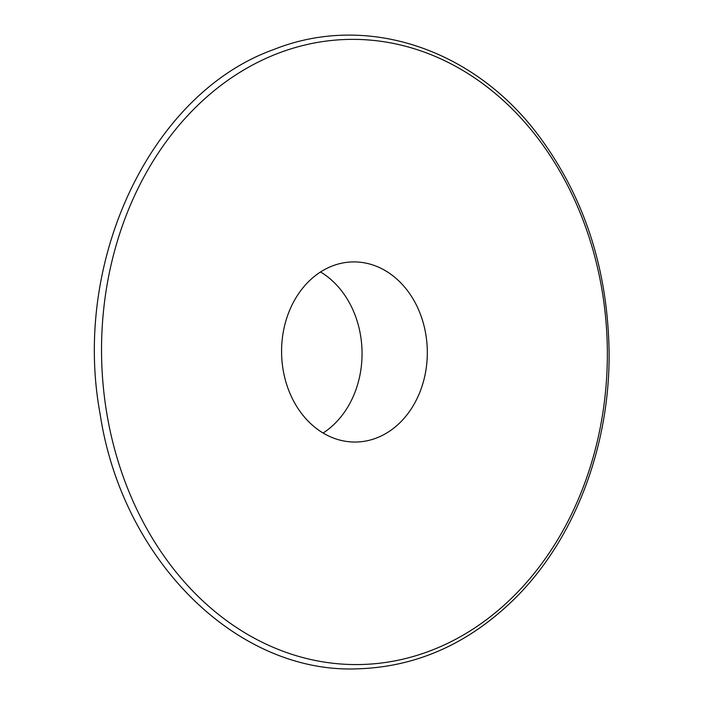 <?xml version="1.0" encoding="UTF-8"?>
<svg xmlns="http://www.w3.org/2000/svg" width="704" height="704" viewBox="0 0 704 704"><rect width="100%" height="100%" fill="white"/><g stroke="black" fill="none" stroke-linecap="round" stroke-linejoin="round"><path stroke-width="1.06" d="M323.092 433.013A90.068 72.864 89.1 0 0 362.041 351.85A90.068 72.864 89.1 0 0 320.54 271.973M369.23 440.29A90.068 72.864 -90.9 0 1 355.872 442.033A90.068 72.864 -90.9 0 1 281.591 353.126A90.068 72.864 -90.9 0 1 353.021 261.914A90.068 72.864 -90.9 0 1 426.862 342.522A90.068 72.864 -90.9 0 1 369.23 440.29M303.151 45.443A312.611 252.894 89.1 0 0 106.788 413.301A312.611 252.894 89.1 0 0 405.742 658.495A312.611 252.894 89.1 0 0 602.105 290.646A312.611 252.894 89.1 0 0 303.151 45.443M100.118 414.04C122.223 560.393 237.283 674.37 358.415 668.8C417.859 666.741 470.554 642.77 516.498 596.878C574.895 538.129 609.752 446.222 609.11 353.153C608.01 269.579 584.417 196.926 538.314 135.186C472.718 47.696 365.288 12.813 273.539 49.614C150.955 93.43 71.667 260.788 100.118 414.04"/></g></svg>
